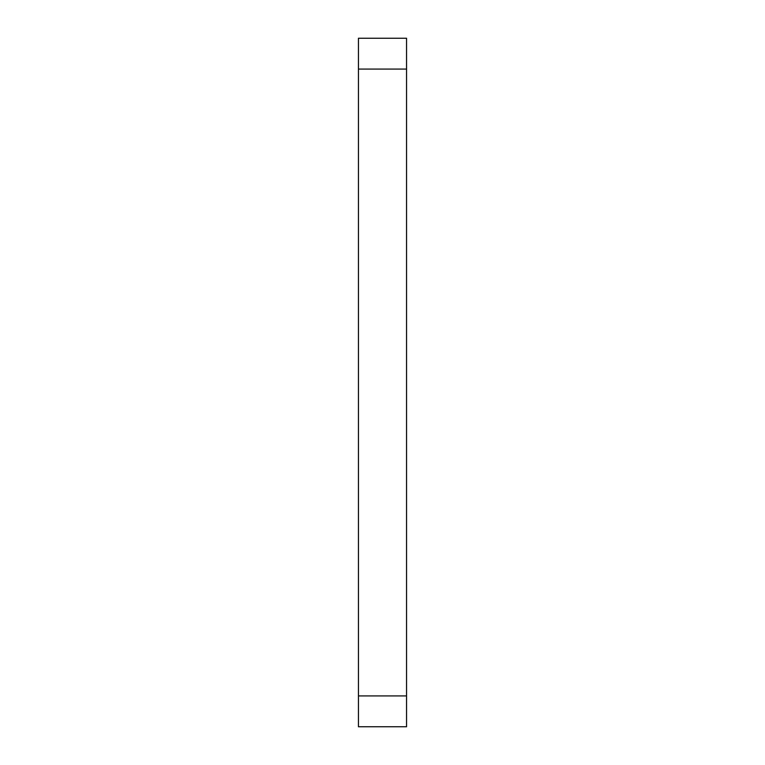 <?xml version="1.0" encoding="UTF-8"?>
<svg xmlns="http://www.w3.org/2000/svg" width="765" height="765" viewBox="0 0 765 765"><rect width="100%" height="100%" fill="white"/><g stroke="black" fill="none" stroke-linecap="round" stroke-linejoin="round"><path stroke-width="1.15" d="M406.55 69.079L406.55 726.75L358.45 726.75L358.45 38.25L406.55 38.25L406.55 69.079L358.45 69.079M406.55 695.921L358.45 695.921"/></g></svg>
